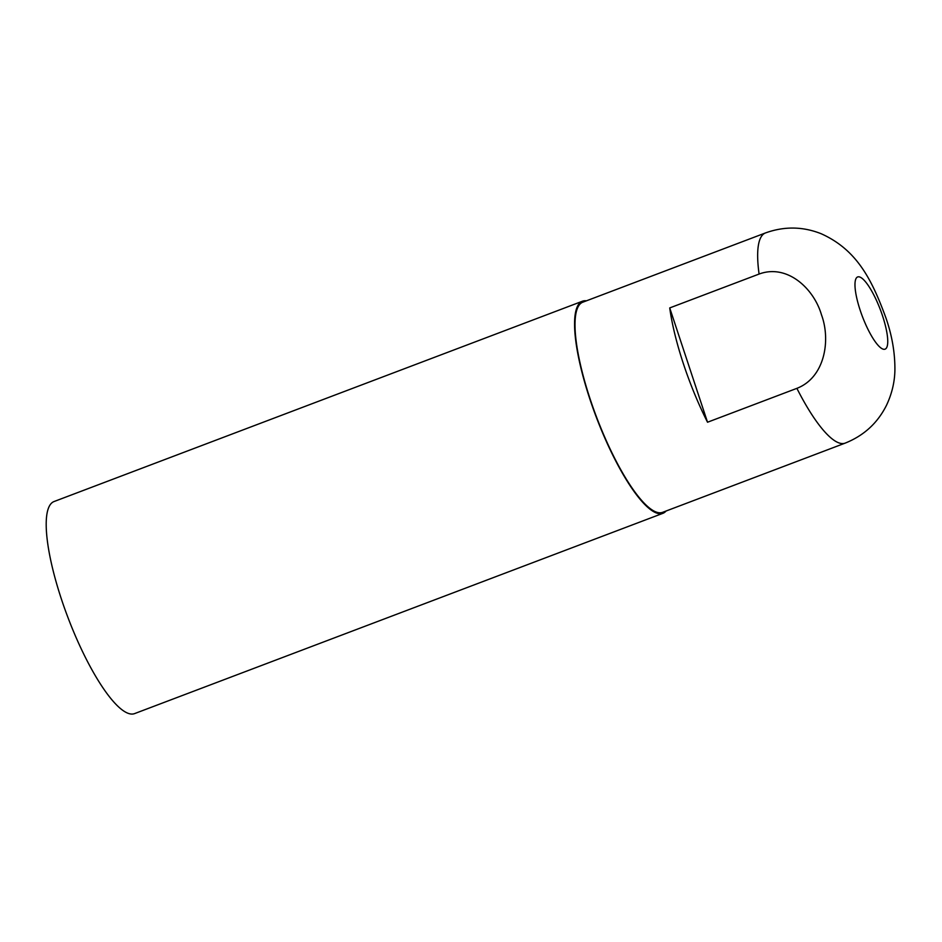 <?xml version="1.0" encoding="UTF-8"?>
<svg xmlns="http://www.w3.org/2000/svg" width="942" height="942" viewBox="0 0 942 942"><rect width="100%" height="100%" fill="white"/><g stroke="black" fill="none" stroke-linecap="round" stroke-linejoin="round"><path stroke-width="1.41" d="M669.727 307.928L707.524 422.228A112.381 27.942 -110.8 0 1 669.727 307.928L759.087 274.051C787.076 263.63 813.782 288.358 821.448 314.722C830.985 340.38 824.756 377.589 796.885 388.351L707.524 422.228M796.885 388.351A112.381 27.942 -110.8 0 0 845.139 443.129L662.544 512.354A112.381 27.942 -110.8 0 1 596.58 417.165A112.381 27.942 -110.8 0 1 582.862 302.17L765.469 232.945A112.381 27.942 -110.8 0 0 759.087 274.051M882.524 315.805A38.61 9.597 -110.8 0 1 876.107 342.912A38.61 9.597 -110.8 0 1 855.407 280.292A38.61 9.597 -110.8 0 1 882.524 315.805M666.088 511A113.417 28.201 -110.8 0 1 662.909 513.319A113.417 28.201 -110.8 0 1 596.333 417.259A113.417 28.201 -110.8 0 1 582.497 301.204A113.417 28.201 -110.8 0 1 586.419 300.828M662.909 513.319L134.541 713.624A113.417 28.201 -110.8 0 1 67.965 617.563A113.417 28.201 -110.8 0 1 54.13 501.509L582.497 301.204M845.139 443.129C863.826 435.675 877.614 423.052 886.504 405.26C891.85 393.897 894.653 382.275 894.9 370.359C895.077 353.156 892.098 335.705 885.963 318.007C871.762 279.185 856.737 249.701 821.153 233.722C802.808 226.445 784.25 226.186 765.469 232.945"/></g></svg>
